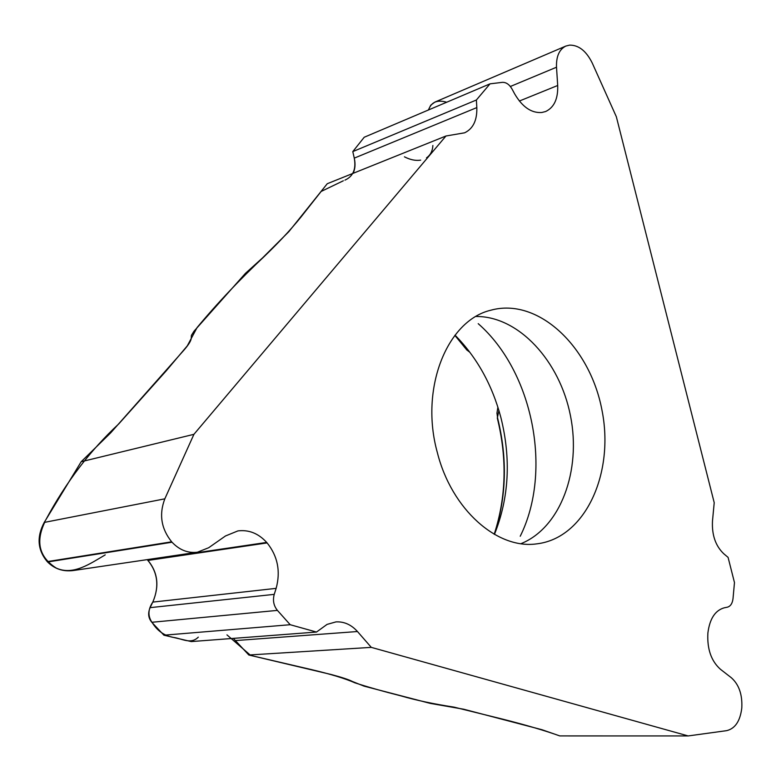 <?xml version="1.0" encoding="UTF-8"?>
<svg xmlns="http://www.w3.org/2000/svg" width="781" height="781" viewBox="0 0 781 781"><rect width="100%" height="100%" fill="white"/><g stroke="black" fill="none" stroke-linecap="round" stroke-linejoin="round"><path stroke-width="1.17" d="M510.354 86.486L556.511 67.225C556.14 56.457 559.245 49.398 565.825 46.069L569.632 45.122C578.75 45.034 586.297 51.019 592.271 63.085L616.346 116.75L714.215 502.691L712.487 520.986C711.764 534.985 715.542 545.929 723.821 553.807L728.077 557.37L734.472 582.567L733.027 598.549C732.432 603.381 730.567 606.261 727.423 607.169L724.182 607.833C715.181 610.41 709.763 618.718 707.918 632.776L707.869 633.342C707.069 649.089 711.247 661.058 720.414 669.258L731.348 677.752C738.953 684.537 742.438 694.534 741.804 707.742L741.774 708.182C740.144 721.136 735.106 728.624 726.642 730.655L688.188 735.936L559.792 735.917C544.953 730.596 525.818 724.973 502.368 719.067L454.044 707.137C433.64 703.993 415.834 700.206 400.633 695.793C383.588 691.497 368.359 687.182 354.955 682.848C345.182 678.523 330.373 674.032 310.526 669.376L250.691 655.444L226.959 634.875M233.353 638.38L248.827 655.005L331.203 674.511C341.717 677.293 348.824 679.636 352.543 681.54L364.063 686.148L430.282 703.398L463.719 709.226L542.024 729.737L559.792 735.917M688.188 735.936L371.297 647.371L248.827 655.005M316.49 632.054L191.277 641.582L163.922 635.197L290.2 624.712L316.49 632.054L327.063 624.4L335.986 621.891C344.157 621.481 351.313 624.693 357.464 631.526L371.297 647.371M193.922 434.324L445.961 136.001L327.259 183.72L288.863 231.635L262.621 257.837L245.449 273.34L193.991 331.232L191.374 335.449L191.247 338.29C191.023 340.867 188.563 344.841 183.877 350.2L110.687 432.859L81.175 461.727L193.922 434.324L164.83 498.825C158.894 514.425 161.169 528.757 171.664 541.809L172.025 542.219C179.435 550 187.889 553.329 197.378 552.226L208.693 547.725L225.484 535.971L237.922 530.904C248.856 529.567 258.452 533.403 266.682 542.424L267.122 542.922C277.733 556.218 280.74 571.36 276.142 588.357L274.238 594.361C272.608 600.404 273.672 605.753 277.411 610.391L151.807 622.281L163.922 635.197M151.807 622.281C148.302 618.093 147.746 613.222 150.108 607.647L274.238 594.361M266.682 542.424L147.55 559.967L147.97 560.416C157.908 572.483 159.509 586.385 152.783 602.102L150.108 607.647M81.175 461.727L44.224 522.43C36.531 536.908 37.537 549.97 47.231 561.627L47.582 561.988C54.553 568.919 63.066 571.78 73.131 570.56M364.21 137.251L352.787 151.612L364.21 137.251L490.029 83.84L476.381 99.997L352.787 151.612L354.271 158.133C355.57 163.981 355.17 169.047 353.08 173.343M434.841 102.116L430.761 105.181L428.349 110.023M494.451 534.389C509.036 497.858 511.174 458.906 500.885 417.523C492.196 384.838 476.908 357.386 455.03 335.166M437.36 452.629C419.495 388.665 447.005 320.395 490.868 310.203C538.031 297.131 589.889 346.422 601.897 409.81C614.784 473.032 585.428 538.197 536.811 543.849C497.36 549.658 451.652 509.651 437.36 452.629M498.922 410.494L497.302 418.04C507.269 458.476 506.244 497.214 494.207 534.253M496.97 413.071L497.595 418.02C507.572 458.408 506.498 497.185 494.373 534.341M454.972 335.234L465.017 347.818L468.444 350.366M454.854 335.381L466.882 350.015M556.511 67.225L557.693 85.49C558.151 98.787 554.129 107.466 545.636 111.527L541.77 112.503C531.412 113.225 522.382 107.017 514.659 93.896L512.053 89.054C509.349 84.416 506.098 82.181 502.31 82.356L490.029 83.84M277.411 610.391L290.2 624.712M476.381 99.997L476.83 107.583C477.181 120.313 473.11 128.728 464.617 132.809L445.961 136.001M404.441 156.825C410.25 159.812 415.658 160.915 420.676 160.134M426.524 157.84C430.429 155.126 432.547 151.006 432.879 145.481M428.584 109.926C431.219 102.057 437.253 99.499 446.693 102.233M198.306 637.14C190.72 644.755 181.905 638.497 173.431 637.413C164.566 635.88 157.567 631.048 152.422 622.945M151.944 622.272C147.716 615.945 147.999 609.229 152.793 602.102L276.142 588.357M153.174 601.272C159.509 585.574 157.528 571.702 147.228 559.626M105.23 554.861C90.596 563.384 73.287 575.841 56.32 568.119C39.265 557.273 35.399 542.014 44.712 522.333M45.923 519.638C66.014 482.258 90.303 450.334 118.81 423.858L166.207 370.858L187.303 345.837L197.115 327.522C217.118 303.438 239.621 279.647 264.603 256.139C281.238 240.118 294.798 225.27 305.273 211.583L321.147 191.452L343.337 180.782M344.948 180.138C353.227 176.379 356.321 168.969 354.223 157.889M520.234 536.235C552.694 471.07 533.033 371.6 478.206 323.666M521.015 543.654C560.651 527.692 581.474 470.445 570.481 415.834C559.85 361.154 518.799 316.139 476.068 316.481M519.365 101.032L557.693 85.49M47.582 561.988L172.025 542.219M47.231 561.627L171.664 541.809M164.83 498.825L44.224 522.43M147.97 560.416L267.122 542.922M354.271 158.133L476.83 107.583M235.608 640.566L357.464 631.526M496.921 413.364L497.887 407.145M466.482 349.703L469.977 352.387M565.825 46.069L435.251 101.94M197.378 552.226L73.678 570.481"/></g></svg>
